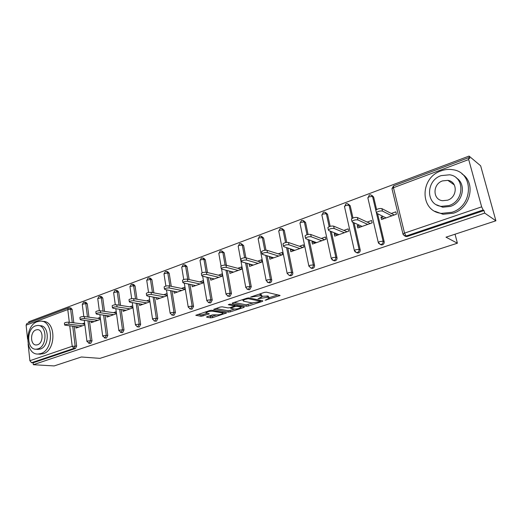 <?xml version="1.0" encoding="UTF-8"?>
<svg xmlns="http://www.w3.org/2000/svg" width="522" height="522" viewBox="0 0 522 522"><rect width="100%" height="100%" fill="white"/><g stroke="black" fill="none" stroke-linecap="round" stroke-linejoin="round"><path stroke-width="0.78" d="M265.052 300.261L280.105 295.498L266.396 292.17L264.36 292.405L250.651 297.051L260.361 295.713L261.515 295.967L262.135 296.679L258.018 298.754L267.447 297.279L268.569 297.527L269.163 298.206L265.052 300.261M207.006 316.697L206.692 317.193L210.725 317.846L212.63 317.611L226.528 312.965L211.893 310.238L209.909 310.479L195.822 315.268L201.127 316.299L209.361 313.872L205.994 312.678C207.593 311.595 209.857 311.105 212.793 311.216L222.294 312.867L222.894 313.409C221.315 314.466 219.083 314.949 216.212 314.857L212.702 314.831L207.006 316.697M468.704 159.549L393.464 187.705L404.53 233.112L481.649 206.849L468.704 159.549L468.599 157.696L469.741 158.518L469.069 156.071L480.651 165.813L495.9 220.786L446.003 237.184L457.396 243.213L99.963 358.366L81.367 356.989L54.164 365.929L33.336 364.708L484.71 213.1L484.011 210.555L483.157 209.961L406.103 236.022L407.134 236.512L484.011 210.555M495.9 220.786L484.71 213.1M246.391 306.218L248.328 305.983L262.396 301.403L262.86 300.855L249.027 297.925L247.01 298.166L232.681 302.923L232.29 303.478L246.391 306.218L246.136 304.828L252.87 303.028M243.918 307.419L230.235 311.875L228.31 312.11L213.694 309.344L220.193 307.067L222.189 306.825L228.062 307.908L230.026 307.673L234.58 306.049L228.284 304.678L229.954 304.124L244.329 306.89L243.918 307.419L243.807 306.792M457.396 243.213L455.04 234.215M481.649 206.849L483.157 209.961M33.336 364.708L33.134 362.803L31.561 362.705L29.884 360.709L28.11 344.005M27.594 339.104L26.113 325.16L26.857 323.536L68.467 307.915L67.775 309.572L26.113 325.16M28.847 322.792L28.736 321.793L469.069 156.071M391.278 213.465L395.846 211.834L396.426 214.222L381.543 219.514L380.982 217.145L384.009 218.633M383.037 216.408L380.982 217.145M69.635 307.817L70.927 308L72.166 309.455L73.811 322.824M74.268 326.55L76.656 346.06L75.442 348.52L73.909 348.389L31.561 362.705M33.134 362.803L75.442 348.52M407.134 236.512L404.85 236.094M89.477 321.023L92.016 340.846L90.776 343.339L90.195 343.385M84.747 302.166L86.006 302.355L87.272 303.824L88.981 317.187M105.098 315.347L107.786 335.489L106.521 338.021L105.901 338.067M100.263 296.359L101.483 296.568L102.782 298.036L104.563 311.38M121.143 309.507L123.995 329.989L122.703 332.56L122.031 332.599M116.21 290.402L117.385 290.617L118.709 292.098L120.569 305.403M137.625 303.491L140.659 324.332L139.335 326.942L138.611 326.981M132.601 284.281L133.723 284.503L135.081 285.997L137.005 299.243M154.571 297.305L157.794 318.518L156.437 321.167L155.654 321.2M149.449 277.991L150.519 278.219L151.909 279.72L153.905 292.888M171.999 290.924L175.418 312.534L174.028 315.229L173.187 315.249M166.786 271.531L167.79 271.76L169.213 273.274L171.275 286.33M189.923 284.34L193.558 306.375L192.135 309.115L191.215 309.128M184.625 264.882L185.564 265.111L187.013 266.631L189.14 279.557M208.376 277.554L212.232 300.039L210.777 302.819L209.779 302.819M202.986 258.044L203.848 258.273L205.329 259.806L207.515 272.549M227.364 270.54L231.461 293.508L229.98 296.333L228.884 296.32M221.902 251.004L224.192 252.772L226.424 265.293M246.919 263.29L251.284 286.78L249.764 289.651L248.563 289.619M241.392 243.761L243.617 245.529L245.895 257.796M267.068 255.787L271.721 279.844C271.864 281.247 271.342 282.219 270.161 282.767L268.843 282.702M261.489 236.303L263.636 238.065L265.979 250.182M287.831 248.015L292.796 272.686C292.946 274.115 292.418 275.107 291.198 275.662L289.749 275.564M282.213 228.623L284.275 230.365L286.702 242.41M309.233 239.95L314.544 265.307C314.707 266.749 314.166 267.76 312.906 268.334L311.314 268.191M303.602 220.715L305.566 222.431L308.084 234.463M331.307 231.566L337.003 257.685C337.179 259.147 336.618 260.171 335.32 260.765L333.558 260.563M325.682 212.565L327.535 214.242L330.165 226.326M354.079 222.822L360.2 249.81C360.382 251.297 359.808 252.341 358.47 252.948L356.519 252.668M348.494 204.167L350.216 205.785L352.983 218.007M377.569 213.694L384.172 241.673C384.375 243.18 383.781 244.244 382.398 244.87L380.27 244.518M372.016 195.456L373.648 197.048L376.584 209.511M358.966 225.008L357.218 225.628L357.753 227.964L372.147 222.848L371.599 220.493L367.181 222.072M335.672 233.321L334.224 233.843L334.726 236.146L348.663 231.194L348.141 228.871L343.861 230.398M313.135 241.373L311.96 241.797L312.437 244.068L325.924 239.278L325.434 236.981L321.291 238.463M291.302 249.17L290.389 249.496L290.839 251.741L303.908 247.102L303.439 244.838L299.432 246.267M270.148 256.726L269.476 256.961L269.907 259.18L282.578 254.677L282.134 252.446L278.246 253.836M249.647 264.047L249.203 264.204L249.607 266.396L261.894 262.031L261.476 259.819L257.705 261.17M229.758 271.146L229.921 273.391L241.843 269.156L241.438 266.977L237.784 268.282M210.464 278.037L210.803 280.183L222.379 276.073L222 273.919L218.444 275.185M191.913 284.764L192.246 286.774L203.482 282.787L203.123 280.66L199.678 281.893M173.917 291.296L174.218 293.181L185.134 289.305L184.795 287.204L181.447 288.398M156.43 297.638L156.698 299.406L167.308 295.641L166.988 293.566L163.732 294.728M139.42 303.791L139.668 305.461L149.951 301.807M149.644 299.758L146.512 300.874M122.879 309.768L123.101 311.347L133.006 307.83M132.712 305.801L129.763 306.858M106.782 315.582L106.977 317.076L116.523 313.683M116.243 311.686L113.47 312.678M91.109 321.232L91.291 322.648L100.478 319.386M100.217 317.409L97.621 318.335M75.847 326.733L76.016 328.077L84.871 324.932M84.623 322.974L82.182 323.849M357.218 225.628L360.382 227.031M334.224 233.843L337.512 235.161M311.96 241.797L315.36 243.03M290.389 249.496L293.893 250.658M269.476 256.961L273.078 258.051M249.203 264.204L252.896 265.228M229.53 271.231L233.308 272.184M210.438 278.05L214.294 278.944M269.065 297.716L268.301 296.104L268.569 297.527M262.129 296.242L268.301 296.104M262.037 296.17L261.241 294.532L261.515 295.967M259.069 294.16L261.241 294.532M269.091 297.729L277.952 294.832M234.091 302.453L246.136 304.828M260.328 300.594L260.837 300.424M260.028 301.618L260.341 301.227L248.178 298.675L245.001 299.432L242.965 300.528L243.643 301.24L252.022 302.943L260.028 301.618M242.26 306.492L240.746 306.988M234.404 309.063L229.993 310.505L230.235 311.875M215.782 308.528L228.068 310.74L229.993 310.505M234.026 309.011C236.916 309.122 239.193 308.626 240.838 307.523L240.283 306.969L237.034 306.349L235.07 306.584L230.535 308.202L234.026 309.011M235.07 305.109L235.07 306.584M234.443 305.305L234.822 305.181M197.982 314.44L200.898 314.916L202.843 314.681L206.999 313.304M208.598 316.175L212.402 316.254L216.545 314.897M222.796 312.854L224.199 312.397M375.944 210.738L375.807 210.157C377.576 208.787 379.598 208.278 381.889 208.63L394.247 214.999M381.889 208.63L382.469 211.064C380.179 210.725 378.15 211.234 376.382 212.591L376.571 213.198L386.052 217.909M382.469 211.064L391.852 215.847M351.554 219.534L351.43 218.992C353.107 217.694 355.084 217.204 357.361 217.524L370.287 223.514M357.361 217.524L357.909 219.932C355.632 219.612 353.655 220.101 351.978 221.393L352.206 221.987L362.118 226.417M357.909 219.932L367.723 224.421M327.979 228.042L327.868 227.533C329.454 226.3 331.379 225.83 333.643 226.13L347.097 231.755M333.643 226.13L334.165 228.499C331.901 228.212 329.969 228.675 328.384 229.902L328.651 230.489L338.954 234.646M334.165 228.499L344.376 232.721M305.168 236.277L305.07 235.794C306.577 234.626 308.456 234.176 310.707 234.45L324.645 239.728M310.707 234.45L311.197 236.786C308.946 236.525 307.067 236.968 305.553 238.13L305.859 238.717L316.528 242.613M311.197 236.786L321.78 240.746M283.087 244.25L282.996 243.794C284.431 242.684 286.265 242.254 288.503 242.502L302.89 247.461M288.503 242.502L288.973 244.811C286.735 244.564 284.895 244.994 283.459 246.103L283.805 246.678L294.806 250.332M288.973 244.811L299.896 248.524M261.705 251.969L261.62 251.545C262.99 250.488 264.784 250.071 267.01 250.299L281.808 254.951M267.01 250.299L267.447 252.583C265.222 252.354 263.427 252.772 262.057 253.822L262.442 254.384L273.75 257.816M267.447 252.583L278.683 256.061M441.018 170.883C419.551 177.852 419.753 211.377 441.521 213.374L451.889 212.291C473.428 206.04 474.087 172.325 452.926 169.728C448.953 169.043 444.979 169.422 441.018 170.883M434.826 211.247L443.021 214.268L453.35 213.198C470.609 208.115 476.227 182.733 462.042 173.97M456.221 177.839C466.812 183.953 462.981 202.627 450.349 206.418L442.728 207.208L436.562 204.813M441.142 175.627C425.626 180.605 425.684 204.859 441.338 206.353L448.985 205.557C464.541 200.95 464.926 176.593 449.586 174.792L441.142 175.627M447.576 200.187C457.598 197.179 457.794 181.493 447.876 180.364L442.519 180.899C432.516 184.07 432.51 199.711 442.558 200.709L447.576 200.187M448.535 180.501L448.111 180.534M37.316 321.683C24.364 325.669 24.906 354.849 38.067 354.04L40.827 353.557C53.942 349.929 53.518 320.377 40.507 321.121L37.316 321.683M39.274 354.125L43.287 353.74C56.383 350.132 55.945 320.671 42.948 321.408L42.093 321.311M38.909 325.578L40.057 325.708C49.44 325.167 49.76 346.406 40.331 349.055L37.362 349.329M35.542 325.852C26.185 328.697 26.557 349.805 36.025 349.225L38.054 348.872C47.489 346.21 47.182 324.906 37.793 325.447L35.542 325.852M37.604 344.748C43.678 343.013 43.47 329.31 37.408 329.663L35.985 329.917C29.95 331.724 30.178 345.355 36.272 344.983L37.604 344.748M240.988 259.454L240.91 259.056C242.215 258.044 243.97 257.646 246.182 257.855L261.359 262.22M246.182 257.855L246.599 260.106C244.387 259.904 242.632 260.302 241.327 261.3L241.745 261.855L253.34 265.072M246.599 260.106L258.122 263.369M220.897 266.709L220.832 266.337C222.078 265.378 223.794 264.987 225.987 265.183L241.523 269.267M225.987 265.183L226.385 267.401C224.192 267.212 222.47 267.597 221.224 268.556L221.68 269.098L233.536 272.106M226.385 267.401L238.176 270.455M201.42 273.75L201.362 273.397C202.549 272.484 204.232 272.112 206.412 272.282L222.268 276.112M206.412 272.282L206.784 274.474C204.604 274.304 202.921 274.676 201.733 275.59L202.223 276.118L214.314 278.937M206.784 274.474L218.822 277.332M182.517 280.582L182.465 280.255C183.6 279.374 185.251 279.016 187.418 279.172L203.476 282.735M187.418 279.172L187.77 281.338C185.604 281.188 183.953 281.547 182.817 282.415L183.339 282.937L195.659 285.567M187.77 281.338L200.03 284.007M164.169 287.211L164.123 286.911C165.206 286.069 166.825 285.723 168.978 285.86L185.108 289.149M168.978 285.86L169.311 288C167.164 287.863 165.539 288.209 164.45 289.044L165.011 289.553L177.532 292.007M169.311 288L181.787 290.493M146.349 293.651L146.304 293.371C147.348 292.568 148.94 292.235 151.073 292.359L167.268 295.387M151.073 292.359L151.387 294.467C149.253 294.349 147.667 294.682 146.617 295.485L147.211 295.974L159.921 298.264M151.387 294.467L164.052 296.796M129.032 299.915L128.993 299.654C129.998 298.884 131.557 298.558 133.678 298.669L149.899 301.462M133.678 298.669L133.978 300.757C131.857 300.646 130.298 300.972 129.293 301.736L129.919 302.218L142.793 304.352M133.978 300.757L146.812 302.923M112.204 306.003L112.171 305.755C113.13 305.018 114.664 304.704 116.771 304.802L132.934 307.36M116.771 304.802L117.052 306.864C114.951 306.766 113.418 307.086 112.452 307.817L113.111 308.287L126.141 310.264M117.052 306.864L130.05 308.88M95.839 311.921L95.813 311.693C96.74 310.988 98.24 310.675 100.328 310.766L116.439 313.109M100.328 310.766L100.602 312.802C98.514 312.717 97.007 313.024 96.081 313.729L96.766 314.185L109.946 316.025M100.602 312.802L113.744 314.675M79.925 317.683L79.899 317.467C80.786 316.789 82.267 316.489 84.342 316.567L100.394 318.707M84.342 316.567L84.597 318.577C82.522 318.505 81.04 318.805 80.153 319.477L80.864 319.927L94.175 321.624M84.597 318.577L97.875 320.312M64.434 323.288L64.415 323.085C65.27 322.439 66.725 322.146 68.787 322.211L84.773 324.169M68.787 322.211L69.021 324.195C66.966 324.136 65.511 324.43 64.65 325.075L78.822 327.079M69.021 324.195L82.43 325.8M266.318 299.563L266.416 300.091M252.1 296.476L252.204 297.044M259.31 298.042L259.414 298.591M393.581 185.858L393.464 187.705L391.95 188.664L392.074 189.153M468.599 157.696L393.549 185.871L391.95 188.664L402.971 233.98L404.53 233.112L406.103 236.022L405.046 236.146L403.128 234.541M29.884 360.709L72.219 346.288L69.765 326.022M69.315 322.276L67.775 309.572L70.646 309.239L72.284 322.635M72.734 326.367L75.122 345.923L73.909 348.389L72.219 346.288L76.656 346.06M373.648 197.048L372.551 196.461L376.355 212.624M376.479 213.146L383.089 241.203L384.172 241.673M406.077 236.636L403.075 234.398M367.919 198.138L369.374 194.947L370.848 194.856L372.551 196.461L369.23 196.774L367.814 197.675L378.261 242.378L380.329 244.524L381.308 244.407C382.698 243.781 383.292 242.717 383.089 241.203L379.722 241.562L378.261 242.378L378.352 242.769M350.216 205.785L349.074 205.231L352.069 218.444M352.944 222.32L359.064 249.372L360.2 249.81M327.535 214.242L326.354 213.72L329.167 226.665M330.132 231.089L335.829 257.274L337.003 257.685M305.566 222.431L304.346 221.941L307.014 234.724M308.013 239.5L313.33 264.922L314.544 265.307M284.275 230.365L283.022 229.908L285.567 242.6M286.571 247.598L291.544 272.334L292.796 272.686M263.636 238.065L262.344 237.627L264.784 250.279M265.776 255.395L270.429 279.511L271.721 279.844M243.617 245.529L242.293 245.118L244.642 257.77M245.594 262.925L249.966 286.474L251.284 286.78M224.192 252.772L222.842 252.387L225.099 265.085M226.013 270.194L230.111 293.22L231.461 293.508M205.329 259.806L203.952 259.441L206.138 272.236M206.993 277.234L210.849 299.772L212.232 300.039M187.013 266.631L185.61 266.292L187.737 279.244M188.52 284.04L192.148 306.127L193.558 306.375M169.213 273.274L167.784 272.954L169.852 286.043M170.577 290.643L173.989 312.306L175.418 312.534M151.909 279.72L150.46 279.42L152.457 292.62M153.129 297.044L156.339 318.303L157.794 318.518M135.081 285.997L133.619 285.717L135.544 298.989M136.164 303.249L139.191 324.136L140.659 324.332M118.709 292.098L117.235 291.837L119.088 305.168M119.655 309.278L122.507 329.813L123.995 329.989M102.782 298.036L101.288 297.794L103.069 311.164M103.597 315.138L106.286 335.326L107.786 335.489M87.272 303.824L85.765 303.589L87.468 316.984M87.964 320.834L90.495 340.696L92.016 340.846M72.166 309.455L70.646 309.239L69.406 307.784L68.467 307.915M381.412 244.981L378.567 243.265M344.553 206.829L345.982 203.73L347.398 203.632L349.074 205.231L345.779 205.544L344.455 206.392L354.36 250.495L356.422 252.628L357.335 252.517C358.679 251.911 359.253 250.86 359.064 249.372L355.73 249.731L354.36 250.495L354.445 250.867M357.557 253.059L354.849 251.663M321.93 215.247L323.34 212.232L324.697 212.128L326.354 213.72L323.085 214.033L321.839 214.836L331.235 258.357L333.29 260.471L334.139 260.367C335.437 259.773 336.005 258.742 335.829 257.274L332.521 257.64L331.313 258.703M334.471 260.87L331.901 259.734M300.019 223.396L301.409 220.467L302.714 220.356L304.346 221.941L301.109 222.261L299.935 223.011L308.848 265.966L310.897 268.06L311.686 267.962C312.946 267.381 313.494 266.37 313.33 264.922L310.055 265.287L308.913 266.292M278.787 231.298L280.157 228.44L281.417 228.336L283.022 229.908L279.818 230.228L278.709 230.933L287.159 273.332L289.201 275.414L289.938 275.316C291.159 274.755 291.694 273.763 291.544 272.334L288.301 272.699L287.224 273.645M258.194 238.959L259.551 236.179L260.778 236.061L262.344 237.627L259.173 237.954L258.129 238.619L266.148 280.477L268.178 282.539L268.869 282.441C270.05 281.893 270.572 280.921 270.429 279.511L267.218 279.877L266.207 280.771M269.476 282.859L267.271 282.219M238.228 246.391L239.572 243.683L240.753 243.565L242.293 245.118L239.154 245.444L238.169 246.071L245.771 287.4L247.793 289.442L248.439 289.351L249.966 286.474L246.782 286.839L245.823 287.674M249.118 289.743L247.01 289.201M221.582 269.071L226.006 294.121L228.023 296.144L228.623 296.052L230.111 293.22L226.959 293.592L226.052 294.375M221.06 266.096L218.796 253.307L219.723 252.713L222.842 252.387L221.328 250.841L220.18 250.958L218.848 253.607M229.373 296.424L227.338 295.954M202.686 276.229L206.829 300.646L208.833 302.643L209.4 302.558L210.849 299.772L207.723 300.143L206.869 300.881M202.118 272.862L199.991 260.328L200.866 259.767L203.952 259.441L202.471 257.907L201.355 258.025L200.037 260.615M210.209 302.904L208.239 302.499M184.325 283.146L188.207 306.975L190.197 308.952L190.732 308.874L192.148 306.127L189.055 306.499L188.24 307.197M183.737 279.531L181.721 267.153L182.55 266.625L185.61 266.292L184.162 264.765L183.072 264.889L181.767 267.414M191.607 309.194L189.682 308.841M166.479 289.84L170.12 313.122L172.097 315.079L172.599 315.001L173.989 312.306L170.922 312.678L170.152 313.33M165.892 286.069L163.973 273.782L167.784 272.954L166.368 271.433L165.304 271.557L164.012 274.03M173.532 315.301L171.647 314.994M149.129 296.32L152.541 319.099L154.512 321.037L154.988 320.965L156.339 318.303L153.305 318.674L152.574 319.294M148.548 292.457L146.721 280.229L150.46 279.42L149.077 277.913L148.039 278.043L146.754 280.458M155.967 321.239L154.12 320.965M132.255 302.603L135.459 324.912L137.416 326.824L137.86 326.752L139.191 324.136L136.177 324.508L135.485 325.095M131.694 298.688L129.939 286.5L133.619 285.717L132.262 284.216L131.244 284.346L129.971 286.715M138.885 327.013L137.071 326.772M115.832 308.698L118.846 330.563L121.215 332.383L122.507 329.813L119.525 330.178L118.866 330.733M115.297 304.776L113.613 292.594L117.235 291.837L115.904 290.349L114.912 290.48L113.646 292.796M122.278 332.625L120.484 332.41M99.852 314.616L102.677 336.057L105.013 337.864L106.286 335.326L103.33 335.698L102.704 336.214M99.337 310.72L97.731 298.532L101.288 297.794L99.989 296.313L99.017 296.444L97.758 298.721M106.123 338.086L104.348 337.897M84.29 320.364L86.952 341.408L89.249 343.195L90.495 340.696L87.565 341.062L86.972 341.558M83.807 316.528L82.267 304.306L85.765 303.589L84.492 302.127L83.54 302.258L82.287 304.483M90.397 343.404L88.636 343.235M267.173 295.857L267.447 297.279M260.98 297.442L261.098 298.036M260.087 294.271L260.361 295.713M253.796 295.915L253.907 296.483M279.283 295.139L279.427 295.857M232.225 303.119L232.29 303.478M262.272 300.731L262.396 301.403M248.074 304.594L248.328 305.983M260.165 300.28L260.341 301.227M248.041 297.932L248.178 298.675M246.665 298.277L246.769 298.845M244.896 298.865L245.001 299.432M228.068 310.74L228.31 312.11M213.87 309.2L213.929 309.566M234.202 304.939L234.358 305.84M240.12 306.081L240.283 306.969M236.877 305.455L237.034 306.349M231.037 307.341L231.135 307.876M222.15 312.039L222.294 312.867M212.65 310.368L212.793 311.216M208.696 313.591L208.793 314.172M202.843 314.681L203.071 316.058M200.898 314.916L201.127 316.299M196.018 315.118L196.076 315.484M225.843 312.685L225.948 313.272M212.402 316.254L212.63 317.611M210.49 316.489L210.725 317.846M206.634 316.854L206.692 317.193M312.117 268.438L310.897 268.06M290.46 275.76L289.201 275.414M260.276 300.307L260.458 301.272M242.795 299.563L242.965 300.528M234.385 304.978L234.554 305.905M240.596 306.173L240.772 307.145M230.417 307.543L230.535 308.202M222.672 312.13L222.835 313.056M205.851 311.83L205.994 312.678M376.382 212.591L375.807 210.157M351.978 221.393L351.43 218.992M328.384 229.902L327.868 227.533M305.553 238.13L305.07 235.794M283.459 246.103L282.996 243.794M262.057 253.822L261.62 251.545M441.521 213.374L443.021 214.268M442.728 207.208L441.338 206.353M454.323 184.945L447.876 180.364M38.067 354.04L40.533 354.216M38.302 349.407L36.025 349.225M38.106 329.741L37.408 329.663M241.327 261.3L240.91 259.056M221.224 268.556L220.832 266.337M201.733 275.59L201.362 273.397M182.817 282.415L182.465 280.255M164.45 289.044L164.123 286.911M146.617 295.485L146.304 293.371M129.293 301.736L128.993 299.654M112.452 307.817L112.171 305.755M96.081 313.729L95.813 311.693M80.153 319.477L79.899 317.467M64.65 325.075L64.415 323.085"/></g></svg>
